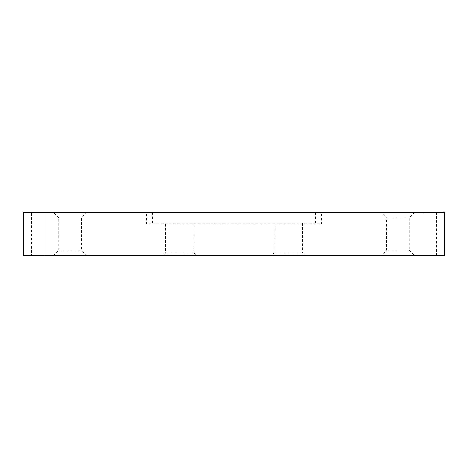 <?xml version="1.0" encoding="UTF-8"?>
<svg xmlns="http://www.w3.org/2000/svg" width="468" height="468" viewBox="0 0 468 468"><rect width="100%" height="100%" fill="white"/><g stroke="black" fill="none" stroke-linecap="round" stroke-linejoin="round"><path stroke-width="0.35" stroke-dasharray="2.34 1.75" d="M165.52 223.131L193.781 223.131L165.52 223.131L165.52 253.024L193.781 253.024L196.501 255.739L162.805 255.739L196.501 255.739M193.781 223.131L193.781 253.024L165.52 253.024L162.805 255.739M274.219 223.131L302.48 223.131L274.219 223.131L274.219 253.024L302.48 253.024L305.195 255.739L271.498 255.739L305.195 255.739M302.48 223.131L302.48 253.024L274.219 253.024L271.498 255.739M381.01 212.261L414.706 212.261L381.01 212.261L386.445 217.696L409.272 217.696L386.445 217.696L386.445 250.304L409.272 250.304L414.706 255.739L381.01 255.739L414.706 255.739M414.706 212.261L409.272 217.696L409.272 250.304L386.445 250.304L381.01 255.739M86.989 212.261L81.555 217.696L81.555 250.304L86.989 255.739L53.293 255.739L58.728 250.304L81.555 250.304L58.728 250.304L58.728 217.696L81.555 217.696L58.728 217.696L53.293 212.261L86.989 212.261L53.293 212.261M23.4 212.805L23.4 255.195L31.555 255.195L31.555 212.805L146.502 212.805L146.502 223.675L321.498 223.675L321.498 212.805L444.6 212.805L444.056 212.261L23.944 212.261L23.4 212.805L31.555 212.805L31.555 212.261M444.6 255.195L31.555 255.195L31.555 255.739L444.056 255.739L444.6 255.195L444.6 212.805M23.4 255.195L23.944 255.739L31.555 255.739M53.293 255.739L86.989 255.739M320.96 223.131L147.04 223.131L320.96 223.131L320.96 212.805L320.96 223.131L321.498 223.675M146.502 212.261L146.502 212.805L147.04 212.805L146.502 212.261L147.04 212.805L147.04 223.131L147.04 212.805L320.96 212.805L321.498 212.261L320.96 212.805L321.498 212.805L321.498 212.261M147.04 223.131L146.502 223.675M436.445 212.261L436.445 255.739M315.52 223.131L315.52 212.261M152.48 223.131L152.48 212.261"/><path stroke-width="0.7" d="M23.4 255.195L23.4 212.805L23.944 212.261L444.056 212.261L444.6 212.805L444.6 255.195L444.056 255.739L23.944 255.739L23.4 255.195L444.6 255.195M444.6 212.805L23.4 212.805M45.139 212.261L45.139 255.739M422.861 255.739L422.861 212.261"/></g></svg>
